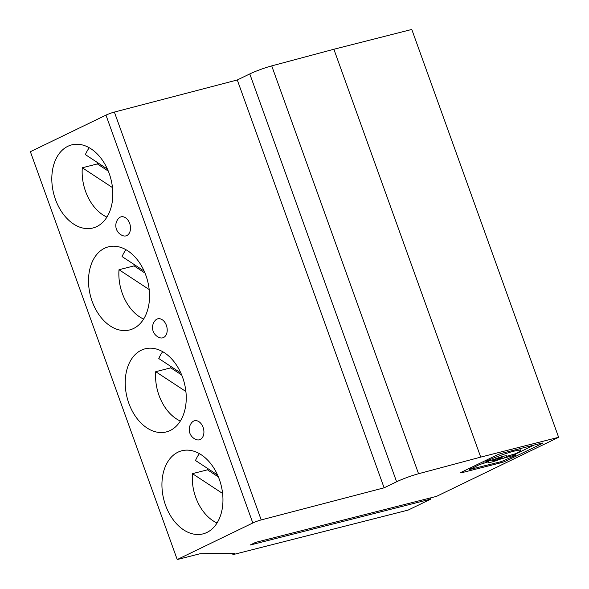 <?xml version="1.0" encoding="UTF-8"?>
<svg xmlns="http://www.w3.org/2000/svg" width="589" height="589" viewBox="0 0 589 589"><rect width="100%" height="100%" fill="white"/><g stroke="black" fill="none" stroke-linecap="round" stroke-linejoin="round"><path stroke-width="0.88" d="M97.502 162.579A40.737 28.051 -104.3 0 0 97.376 163.933L82.305 167.769A40.737 28.051 -104.3 0 0 85.596 191.462A40.737 28.051 -104.3 0 0 106.918 217.091M89.292 147.758A40.737 28.051 -104.3 0 0 85.376 154.612L107.441 169.109M261.207 519.918L114.369 112.072L237.286 79.971L384.116 487.817L261.207 519.918A6.435 0.648 160.2 0 0 252.814 522.98L177.215 559.55L200.172 553.712L234.37 553.343A6.435 0.648 160.2 0 0 232.839 554.374A6.435 0.648 160.2 0 0 234.864 554.146L408.162 510.081L430.905 499.082L430.485 497.911M237.286 79.971L249.78 73.927A17.155 1.73 160.2 0 1 271.72 65.887L333.875 49.255L480.712 457.108L418.558 473.733A17.155 1.73 160.2 0 0 396.611 481.773L384.116 487.817M112.47 187.582L82.305 167.769M333.875 49.255L411.785 29.45L558.622 437.296L436.464 496.394L255.633 542.366L250.075 545.053L430.905 499.082M114.369 112.072A6.435 0.648 160.2 0 0 105.976 115.127L30.378 151.704L177.215 559.55M109.186 173.438A42.887 29.531 75.7 0 1 92.885 227.995A42.887 29.531 75.7 0 1 55.454 199.435A42.887 29.531 75.7 0 1 71.755 144.872A42.887 29.531 75.7 0 1 109.186 173.438M129.668 223.393A9.829 6.766 -104.3 0 0 118.588 218.394A10.72 10.72 0 0 0 122.998 235.725A9.829 6.766 -104.3 0 0 129.374 233.001A9.829 6.766 -104.3 0 0 129.668 223.393M166.378 325.356A9.829 6.766 -104.3 0 0 155.297 320.357A10.72 10.72 0 0 0 159.707 337.688A9.829 6.766 -104.3 0 0 166.083 334.964A9.829 6.766 -104.3 0 0 166.378 325.356M92.164 301.399A42.887 29.531 75.7 0 1 108.464 246.835A42.887 29.531 75.7 0 1 145.895 275.402A42.887 29.531 75.7 0 1 129.595 329.958A42.887 29.531 75.7 0 1 92.164 301.399M203.087 427.312A9.829 6.766 -104.3 0 0 192.007 422.32A10.72 10.72 0 0 0 196.417 439.652A9.829 6.766 -104.3 0 0 202.793 436.92A9.829 6.766 -104.3 0 0 203.087 427.312M165.575 505.318A42.887 29.531 75.7 0 1 181.876 450.762A42.887 29.531 75.7 0 1 219.314 479.328A42.887 29.531 75.7 0 1 203.014 533.884A42.887 29.531 75.7 0 1 165.575 505.318M128.866 403.355A42.887 29.531 75.7 0 1 145.174 348.798A42.887 29.531 75.7 0 1 182.605 377.365A42.887 29.531 75.7 0 1 166.304 431.921A42.887 29.531 75.7 0 1 128.866 403.355M108.295 171.112L97.376 163.933M558.622 437.296L480.712 457.108M149.179 289.545L119.015 269.725A40.737 28.051 -104.3 0 0 122.306 293.425A40.737 28.051 -104.3 0 0 143.628 319.054M134.211 264.542A40.737 28.051 -104.3 0 0 134.078 265.897L119.015 269.725M145.004 273.075L134.078 265.897M126.002 249.721A40.737 28.051 -104.3 0 0 122.085 256.576L144.143 271.073M181.714 375.031L170.788 367.86L155.724 371.688A40.737 28.051 -104.3 0 0 159.015 395.388A40.737 28.051 -104.3 0 0 180.337 421.01M185.888 391.508L155.724 371.688M162.711 351.677A40.737 28.051 -104.3 0 0 158.794 358.539L180.852 373.028M170.92 366.505A40.737 28.051 -104.3 0 0 170.788 367.86M515.353 453.824L515.78 455.017L514.97 455.562L501.379 461.592L469.661 469.499L479.556 464.559L479.218 463.602M515.78 455.017L514.712 455.135L514.396 454.244M488.472 461.128L488.627 462.041A9.792 0.987 160.2 0 0 488.288 462.49A9.792 0.987 160.2 0 0 501.011 458.897L514.712 455.135M488.745 461.886L487.685 462.012L487.456 461.386M479.556 464.559L487.685 462.012M199.421 453.64A40.737 28.051 -104.3 0 0 195.504 460.502L217.562 474.992M207.63 468.469A40.737 28.051 -104.3 0 0 207.497 469.823L192.426 473.652A40.737 28.051 -104.3 0 0 195.725 497.344A40.737 28.051 -104.3 0 0 217.047 522.973M534.098 445.07L515.449 454.097M506.901 460.591A4.521 0.456 160.2 0 1 500.893 462.77L462.034 472.643A4.521 0.456 160.2 0 1 460.613 472.805A4.521 0.456 160.2 0 1 461.688 472.084L496.328 455.326A4.521 0.456 160.2 0 1 502.336 453.147L541.188 443.274A4.521 0.456 160.2 0 1 542.609 443.112A4.521 0.456 160.2 0 1 541.534 443.834L506.901 460.591L506.555 459.634M218.423 476.994L207.497 469.823M222.598 493.472L192.426 473.652M469.337 468.601L468.402 468.837M494.429 460.657A4.896 0.493 160.2 0 0 499.465 458.949A4.896 0.493 160.2 0 0 502.108 457.513A4.896 0.493 160.2 0 0 500.569 457.69A4.896 0.493 160.2 0 0 495.54 459.398A4.896 0.493 160.2 0 0 492.89 460.834A4.896 0.493 160.2 0 0 494.429 460.657M505.995 455.739L506.371 456.306A9.792 0.987 160.2 0 0 506.717 455.857A9.792 0.987 160.2 0 0 493.987 459.449L485.962 461.614L486.772 461.077L486.426 460.119M506.253 456.46L515.611 453.707A20.394 2.061 160.2 0 0 520.462 450.438A20.394 2.061 160.2 0 0 507.784 452.97A20.394 2.061 160.2 0 0 486.941 460.988L486.772 461.077M396.611 481.773L249.78 73.927M271.72 65.887L418.558 473.733M105.976 115.127L252.814 522.98M470.471 468.962L470.125 468.005M541.534 443.834L541.32 443.237M500.893 462.77L500.54 461.798M462.034 472.643L461.813 472.025M501.011 458.897L500.819 458.36M484.07 462.932L483.554 461.504M504.353 457.771L503.779 456.173M506.371 456.306L506.165 455.731M486.941 460.988L486.595 460.031M232.478 553.365L232.839 554.374M469.271 468.417L469.661 469.499M501.813 456.711L502.108 457.513M519.837 448.7L520.462 450.438M485.572 460.532L485.962 461.614M492.588 459.98L492.89 460.834"/></g></svg>
